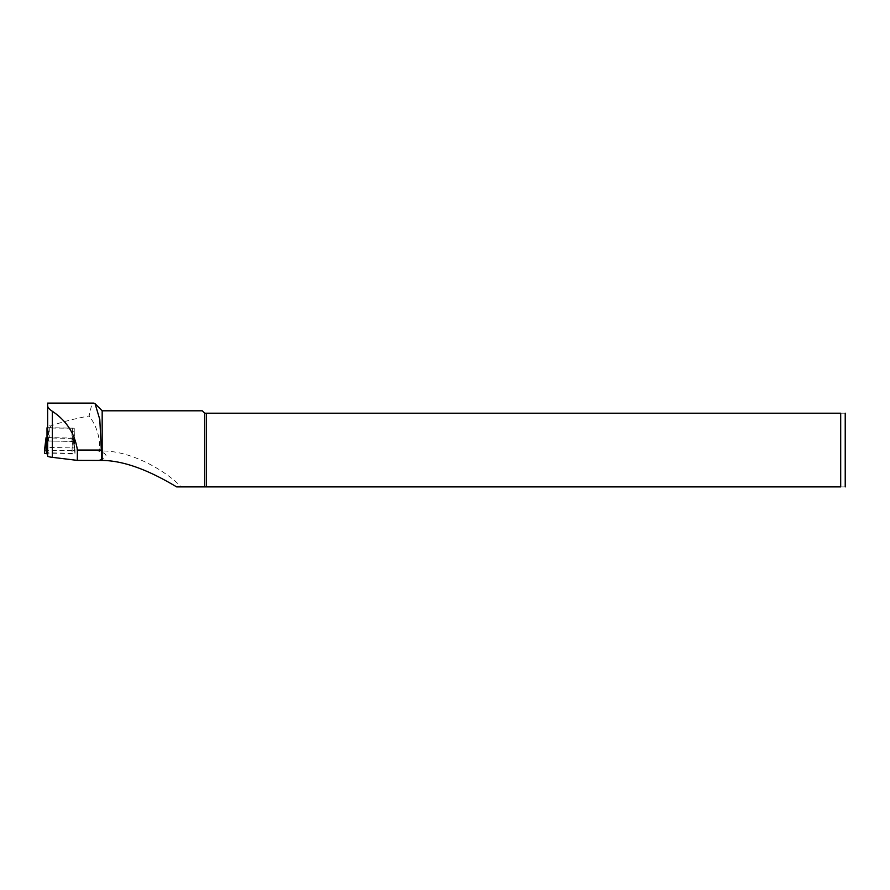 <?xml version="1.0" encoding="UTF-8"?>
<svg xmlns="http://www.w3.org/2000/svg" width="890" height="890" viewBox="0 0 890 890"><rect width="100%" height="100%" fill="white"/><g stroke="black" fill="none" stroke-linecap="round" stroke-linejoin="round"><path stroke-width="0.67" stroke-dasharray="4.45 3.34" d="M48.594 430.949L47.648 430.894L47.648 428.012L74.237 428.212L74.237 447.959L47.648 447.381L47.648 430.927L48.594 430.949L48.594 441.062L47.648 441.006M74.237 431.216L71.99 431.45L74.237 431.216L74.237 441.329L48.594 441.062M47.648 427.645L74.237 428.212M47.648 455.969L47.648 452.799L74.905 453.377L74.905 450.006L96.509 450.474C108.68 453.755 109.136 457.06 97.878 460.386M74.237 428.324L74.237 441.329M74.237 431.505L74.905 453.377M71.99 431.45L71.99 441.562M47.648 403.103L47.648 421.459C47.415 423.774 48.416 425.298 50.652 426.032C60.62 422.305 73.447 418.945 89.145 415.953L91.292 406.43L93.906 403.114M96.521 450.474L99.357 450.562C100.359 437.936 96.954 426.399 89.145 415.953M74.237 444.666L74.905 450.006M47.648 452.799L47.648 447.381M47.648 421.459L47.648 428.012M206.413 486.897L206.413 413.205L840.694 413.205L840.694 486.897C847.436 486.897 847.436 486.897 840.694 486.897L181.137 486.897C168.622 473.146 133.367 450.729 102.172 450.963L102.172 410.802M102.172 450.963L99.357 450.562M204.7 486.897L204.7 413.205L206.413 413.205M845.5 485.295L845.5 414.807M840.694 413.205C847.436 413.205 847.436 413.205 840.694 413.205M202.297 410.802L204.7 413.205M176.665 486.897L181.137 486.897M47.003 427.823L47.003 437.936L74.237 438.436M47.003 440.828L47.003 437.936M47.003 437.546L72.624 438.091L72.902 450.529L44.5 450.284M72.902 450.529L75.016 450.83L75.016 453.978L47.648 453.767M47.203 440.939L72.279 441.473L72.012 454.289M72.624 438.091L73.458 438.214L73.458 441.351L72.279 441.473M50.652 426.032L50.652 427.701M49.262 427.589L49.262 437.702M72.657 428.09L72.657 438.214M47.237 437.546L47.504 449.984M73.458 438.214L75.016 450.841L73.458 438.214M73.458 441.351L75.016 453.978"/><path stroke-width="1.33" d="M77.297 460.386L77.397 450.051C74.949 433.764 66.594 420.837 52.343 411.269L52.343 457.349L77.297 460.386L102.172 460.43C130.53 460.709 159.855 476.984 176.665 486.897L840.694 486.897C847.436 486.897 847.436 486.897 840.694 486.897L840.694 413.205C847.436 413.205 847.436 413.205 840.694 413.205L206.413 413.205L206.413 486.897M52.343 457.349A16.02 1.947 180 0 1 47.648 455.969L47.648 403.103L93.906 403.103L95.063 403.693L99.802 419.49L101.849 460.464M95.063 403.693L102.172 410.802L102.172 460.43M845.222 413.205L845.222 486.897M206.413 413.205L204.7 413.205L204.7 486.897M204.7 413.205L202.297 410.802L102.172 410.802M52.343 411.269C49.295 409.267 47.737 407.442 47.648 405.818M47.648 430.894L47.003 430.716L47.003 440.828L47.648 441.006M47.003 430.716L47.003 427.823L47.648 427.645M47.648 453.767L44.5 453.433L46.057 437.669L46.057 440.806L47.203 440.939M47.003 437.546L46.057 437.669L44.5 450.284M101.849 450.051L77.397 450.051M46.892 440.928L46.614 453.744M46.057 440.806L44.5 453.433"/></g></svg>
